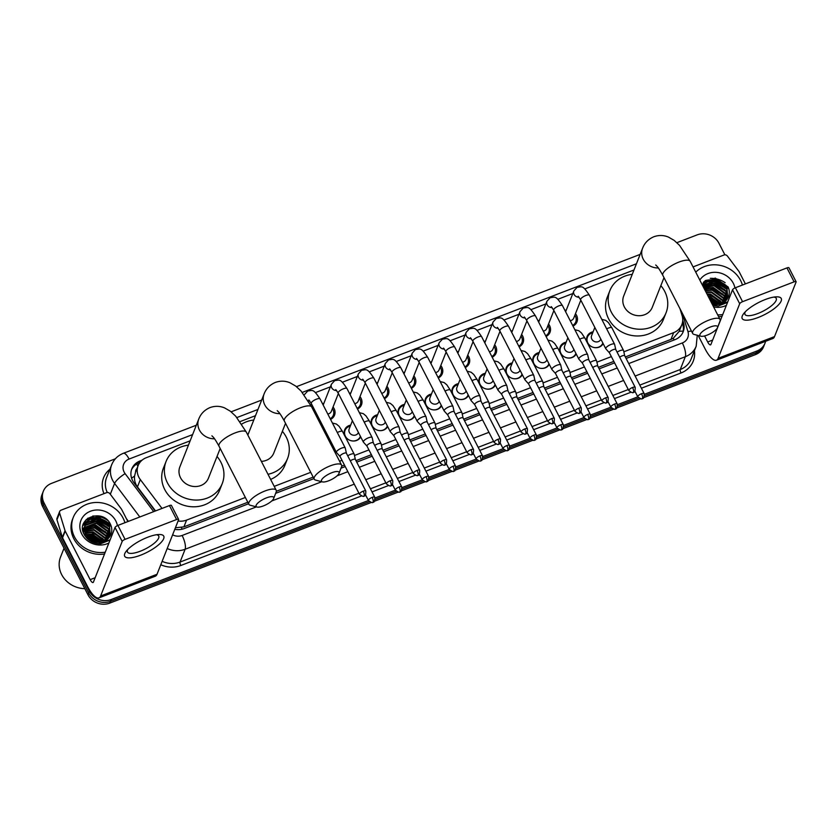 <?xml version="1.0" encoding="UTF-8"?>
<svg xmlns="http://www.w3.org/2000/svg" width="838" height="838" viewBox="0 0 838 838"><rect width="100%" height="100%" fill="white"/><g stroke="black" fill="none" stroke-linecap="round" stroke-linejoin="round"><path stroke-width="1.26" d="M333.775 447.293A8.778 7.888 -158.4 0 1 333.011 448.466M360.717 436.923A8.778 7.888 -158.4 0 1 352.945 441.008A8.778 7.888 -158.4 0 1 345.088 436.001A8.778 7.888 -158.4 0 1 344.701 429.779A8.778 7.888 -158.4 0 1 350.672 425.128M387.648 426.552A8.778 7.888 -158.4 0 1 379.886 430.638A8.778 7.888 -158.4 0 1 372.02 425.631A8.778 7.888 -158.4 0 1 371.632 419.409A8.778 7.888 -158.4 0 1 377.603 414.758M414.59 416.193A8.778 7.888 -158.4 0 1 406.818 420.267A8.778 7.888 -158.4 0 1 398.961 415.271A8.778 7.888 -158.4 0 1 398.574 409.038A8.778 7.888 -158.4 0 1 404.545 404.387M441.521 405.822A8.778 7.888 -158.4 0 1 433.759 409.897A8.778 7.888 -158.4 0 1 425.893 404.901A8.778 7.888 -158.4 0 1 425.505 398.679A8.778 7.888 -158.4 0 1 431.476 394.028M468.463 395.452A8.778 7.888 -158.4 0 1 460.691 399.537A8.778 7.888 -158.4 0 1 452.834 394.53A8.778 7.888 -158.4 0 1 452.447 388.308A8.778 7.888 -158.4 0 1 458.417 383.657M495.405 385.082A8.778 7.888 -158.4 0 1 487.632 389.167A8.778 7.888 -158.4 0 1 479.765 384.16A8.778 7.888 -158.4 0 1 479.378 377.938A8.778 7.888 -158.4 0 1 485.349 373.287M522.336 374.722A8.778 7.888 -158.4 0 1 514.563 378.797A8.778 7.888 -158.4 0 1 506.707 373.8A8.778 7.888 -158.4 0 1 506.32 367.568A8.778 7.888 -158.4 0 1 512.29 362.917M549.278 364.352A8.778 7.888 -158.4 0 1 541.505 368.427A8.778 7.888 -158.4 0 1 533.638 363.43A8.778 7.888 -158.4 0 1 533.251 357.208A8.778 7.888 -158.4 0 1 539.222 352.557M576.209 353.982A8.778 7.888 -158.4 0 1 568.436 358.067A8.778 7.888 -158.4 0 1 560.58 353.06A8.778 7.888 -158.4 0 1 560.193 346.838A8.778 7.888 -158.4 0 1 566.163 342.187M603.15 343.611A8.778 7.888 -158.4 0 1 595.378 347.697A8.778 7.888 -158.4 0 1 587.511 342.69A8.778 7.888 -158.4 0 1 587.124 336.467A8.778 7.888 -158.4 0 1 593.095 331.817M333.042 406.996A9.344 8.39 -158.4 0 1 334.111 408.619A9.344 8.39 -158.4 0 1 334.519 415.239A9.344 8.39 -158.4 0 1 330.57 419.419M359.984 396.625A9.344 8.39 -158.4 0 1 361.042 398.249A9.344 8.39 -158.4 0 1 361.461 404.869A9.344 8.39 -158.4 0 1 357.501 409.049M386.915 386.266A9.344 8.39 -158.4 0 1 387.984 387.879A9.344 8.39 -158.4 0 1 388.392 394.499A9.344 8.39 -158.4 0 1 384.443 398.689M413.857 375.895A9.344 8.39 -158.4 0 1 414.915 377.519A9.344 8.39 -158.4 0 1 415.334 384.139A9.344 8.39 -158.4 0 1 411.374 388.319M440.788 365.525A9.344 8.39 -158.4 0 1 441.856 367.149A9.344 8.39 -158.4 0 1 442.265 373.769A9.344 8.39 -158.4 0 1 438.316 377.948M467.73 355.155A9.344 8.39 -158.4 0 1 468.798 356.779A9.344 8.39 -158.4 0 1 469.207 363.399A9.344 8.39 -158.4 0 1 465.247 367.578M494.671 344.795A9.344 8.39 -158.4 0 1 495.729 346.408A9.344 8.39 -158.4 0 1 496.138 353.028A9.344 8.39 -158.4 0 1 492.189 357.218M521.603 334.425A9.344 8.39 -158.4 0 1 522.671 336.048A9.344 8.39 -158.4 0 1 523.08 342.669A9.344 8.39 -158.4 0 1 519.12 346.848M548.544 324.055A9.344 8.39 -158.4 0 1 549.602 325.678A9.344 8.39 -158.4 0 1 550.011 332.298A9.344 8.39 -158.4 0 1 546.062 336.478M575.476 313.684A9.344 8.39 -158.4 0 1 576.544 315.308A9.344 8.39 -158.4 0 1 576.953 321.928A9.344 8.39 -158.4 0 1 572.993 326.108M136.992 468.494A5.489 4.934 21.6 0 0 135.588 472.035L134.572 476.089C134.164 480.017 135.128 483.62 137.453 486.888L155.522 510.929M625.326 356.957L670.987 339.39L673.291 338.259L679.209 331.303A16.467 5.887 -17.1 0 1 683.159 331.178M175.393 527.783L183.91 526.861L247.818 502.255M276.341 491.278L313.171 477.105M341.695 466.127L344.46 465.059M355.961 460.638L371.391 454.699M382.903 450.268L398.333 444.329M409.834 439.898L425.264 433.958M436.776 429.527L452.206 423.588M463.707 419.168L479.137 413.228M490.649 408.797L506.079 402.858M517.58 398.427L533.01 392.488M544.522 388.057L559.952 382.118M571.453 377.697L586.883 371.758M598.395 367.327L613.825 361.388M135.588 472.045L138.144 465.582A16.467 14.791 21.6 0 0 140.334 479.587L162.017 508.436M623.839 351.803L673.647 332.634A16.467 14.791 21.6 0 0 681.807 324.746A16.467 14.791 21.6 0 0 682.101 315.591L680.016 308.803M178.075 521.006A16.467 14.791 21.6 0 0 186.581 520.105L245.366 497.479M274.215 486.375L310.709 472.328M339.568 461.225L341.998 460.282M354.474 455.484L368.94 449.912M381.416 445.114L395.871 439.552M408.347 434.744L422.813 429.182M435.289 424.384L449.744 418.811M462.22 414.014L476.686 408.441M489.162 403.644L503.617 398.081M516.093 393.273L530.559 387.711M543.034 382.914L557.49 377.341M569.966 372.543L584.432 366.971M596.907 362.173L611.363 356.611M190.163 440.819L146.294 457.705A16.467 14.791 21.6 0 0 138.144 465.582M633.978 269.993L584.819 288.911M572.815 293.53L557.888 299.281M545.884 303.901L530.946 309.651M518.942 314.271L504.015 320.022M492.011 324.641L477.073 330.382M465.069 335.001L450.142 340.752M438.138 345.371L423.2 351.122M411.196 355.741L396.269 361.492M384.265 366.112L369.328 371.852M357.323 376.471L342.396 382.222M330.392 386.842L315.455 392.593M255.506 415.669L240.035 421.619M564.896 310.353A9.344 8.39 -158.4 0 1 566.289 310.06M537.954 320.724A9.344 8.39 -158.4 0 1 539.347 320.42M511.023 331.083A9.344 8.39 -158.4 0 1 512.416 330.79M484.081 341.454A9.344 8.39 -158.4 0 1 485.474 341.16M457.15 351.824A9.344 8.39 -158.4 0 1 458.543 351.531M430.208 362.194A9.344 8.39 -158.4 0 1 431.601 361.89M403.277 372.554A9.344 8.39 -158.4 0 1 404.67 372.261M376.335 382.924A9.344 8.39 -158.4 0 1 377.729 382.631M349.404 393.294A9.344 8.39 -158.4 0 1 350.797 393.001M322.462 403.665A9.344 8.39 -158.4 0 1 323.856 403.361M368.437 500.516L111.161 599.537A16.467 14.791 -158.4 0 1 89.415 591.219L44.047 502.947L43.335 504.738A16.467 14.791 -158.4 0 1 42.612 493.069A16.467 14.791 -158.4 0 0 43.335 504.738L88.702 593.011L43.335 504.738L42.623 506.54A16.467 14.791 -158.4 0 1 41.9 494.87L43.325 491.278A16.467 14.791 -158.4 0 1 51.474 483.39L115.351 458.805M111.161 599.537L110.448 601.338A16.467 14.791 -158.4 0 1 88.702 593.011A16.467 14.791 -158.4 0 0 110.448 601.338L369.401 501.669L110.448 601.338L109.747 603.13A16.467 14.791 -158.4 0 1 87.99 594.812L42.623 506.54M765.586 341.307A16.467 14.791 -158.4 0 1 765.021 343.13A16.467 14.791 -158.4 0 1 756.861 351.017L756.159 352.808L644.464 395.798L756.159 352.808A16.467 14.791 -158.4 0 0 764.308 344.931A16.467 14.791 -158.4 0 1 756.159 352.808L755.447 354.61L643.458 397.715M638.776 397.987L617.533 406.168L638.776 397.987M611.834 408.357L590.591 416.538L611.834 408.357M584.903 418.728L563.66 426.898L584.903 418.728M557.961 429.098L536.718 437.268L557.961 429.098M531.03 439.458L509.787 447.639L531.03 439.458M504.088 449.828L482.845 458.009L504.088 449.828M477.157 460.198L455.914 468.369L477.157 460.198M450.216 470.568L428.972 478.739L450.216 470.568M423.274 480.928L402.041 489.109L423.274 480.928M396.343 491.298L375.099 499.479L396.343 491.298M765.021 343.13L763.596 346.723A16.467 14.791 -158.4 0 1 755.447 354.61M640.798 398.731L616.527 408.075M613.866 409.101L589.585 418.445M586.925 419.471L562.654 428.815M559.994 429.842L535.712 439.185M533.052 440.201L508.781 449.545M506.121 450.572L481.84 459.915M479.179 460.942L454.898 470.286M452.248 471.312L427.967 480.656M425.306 481.672L401.025 491.016M398.375 492.042L374.094 501.386M371.433 502.412L109.747 603.13M92.756 516.03A21.956 19.714 -158.4 0 1 107.641 520.377A21.956 19.714 -158.4 0 0 92.756 516.03M710.257 278.363A21.956 19.714 -158.4 0 1 725.142 282.699A21.956 19.714 -158.4 0 0 710.257 278.363M676.895 242.674L697.174 234.87A16.467 14.791 -158.4 0 1 718.92 243.188L724.901 254.825M44.047 502.947A16.467 14.791 -158.4 0 1 43.325 491.278M756.861 351.017L644.412 394.3M637.802 396.845L617.48 404.66M610.871 407.205L590.539 415.03M583.929 417.575L563.607 425.4M556.998 427.946L536.666 435.77M530.056 438.316L509.734 446.13M503.125 448.676L482.793 456.501M476.183 459.046L455.862 466.871M449.241 469.416L428.92 477.241M422.31 479.786L401.989 487.601M395.368 490.146L375.047 497.971M87.477 518.513A21.956 19.714 -158.4 0 1 97.386 518.188M104.352 520.597A21.956 19.714 -158.4 0 1 111.108 525.897M704.978 280.835A21.956 19.714 -158.4 0 1 714.887 280.521M721.853 282.93A21.956 19.714 -158.4 0 1 728.61 288.23M142.062 460.177L139.988 460.984A16.467 14.791 21.6 0 0 131.828 468.861A16.467 14.791 21.6 0 0 134.028 482.866L155.219 511.054M626.101 358.465L675.03 339.631A16.467 14.791 21.6 0 0 683.18 331.754A16.467 14.791 21.6 0 0 683.473 322.588L682.729 320.189M174.786 529.323A16.467 14.791 21.6 0 0 184.161 528.558L248.593 503.764M275.629 493.352L313.946 478.613M340.982 468.201L345.225 466.567M356.737 462.136L372.166 456.197M383.668 451.776L399.108 445.837M410.61 441.406L426.039 435.467M437.541 431.036L452.981 425.096M464.482 420.666L479.912 414.726M491.424 410.306L506.854 404.366M518.355 399.936L533.785 393.996M545.297 389.565L560.727 383.626M572.228 379.195L587.658 373.256M599.17 368.835L614.6 362.896M131.514 469.772A16.467 14.791 -158.4 0 1 139.276 462.775L139.81 462.566M682.352 323.039L682.76 324.379A16.467 14.791 -158.4 0 1 682.792 332.634M765.262 299.533A21.956 6.746 -27.2 0 1 776.177 296.841A21.956 6.746 -27.2 0 1 779.057 304.236A21.956 6.746 -27.2 0 1 758.16 317.497A21.956 6.746 -27.2 0 1 743.798 313.485A21.956 6.746 -27.2 0 1 765.262 299.533M745.328 311.767A17.567 5.395 152.8 0 0 744.982 314.397A17.567 5.395 152.8 0 0 757.762 313.559A17.567 5.395 152.8 0 0 776.229 298.338A17.567 5.395 152.8 0 0 773.883 297.081M693.047 266.913L723.99 255.003A2.744 2.462 21.6 0 1 727.363 256.009L738.865 271.303A2.744 2.462 21.6 0 1 739.116 271.69L745.391 283.904M698.232 335.525L705.009 348.713A21.956 6.913 -111.1 0 0 716.448 360.225A21.956 6.913 -111.1 0 0 718.114 358.318L739.692 303.744L732.527 289.801L710.949 344.376A5.489 1.728 68.9 0 1 710.54 344.858A5.489 1.728 68.9 0 1 707.681 341.977L704.58 335.944M716.448 360.225L772.856 338.51A21.956 6.913 -111.1 0 0 774.511 336.604L796.09 282.029A2.744 0.848 152.8 0 0 796.1 281.715A2.744 0.848 152.8 0 0 794.099 281.851L786.945 267.909A2.744 0.848 -27.2 0 1 788.935 267.772L796.1 281.715M732.527 289.801A2.744 0.848 -27.2 0 1 735.397 287.748L742.562 301.68L794.099 281.851M742.562 301.68A2.744 0.848 152.8 0 0 739.692 303.744M735.397 287.748L786.945 267.909M695.739 272.172A27.445 24.648 -158.4 0 1 740.603 280.479A27.445 24.648 -158.4 0 1 742.426 285.046M712.887 305.514L718.25 306.059L727.552 302.382M727.677 302.057L712.258 304.309M701.951 284.239L715.233 278.038L728.128 286.994C729.94 291.257 729.636 295.248 727.216 298.998A13.722 12.319 -158.4 0 1 712.08 303.964M699.803 280.081A19.211 17.252 -158.4 0 1 716.867 272.402A19.211 17.252 -158.4 0 1 733.313 283.286A19.211 17.252 -158.4 0 1 734.936 287.937M726.389 305.315A19.211 17.252 -158.4 0 1 713.63 306.959M727.646 298.328L726.808 289.299L715.715 281.201L703.7 285.507L703.072 286.418M727.74 298.16L727.028 288.733L715.935 280.646L703.92 284.951L703.019 286.324M727.07 299.218L725.918 291.54L714.824 283.454L703.396 287.067M727.237 298.967L726.148 290.985L715.044 282.888L703.302 286.868M725.226 297.71L726.316 300.214L725.038 293.792L713.934 285.695L703.899 288.042M726.525 299.962L725.258 293.227L714.154 285.14L703.763 287.769M725.457 301.125L724.147 296.034L713.044 287.947L704.549 289.299M725.687 300.905L724.367 295.479L713.264 287.382L704.37 288.963M724.43 302.005L723.257 298.286L712.164 290.189L705.313 290.796M724.702 301.785L723.477 297.72L712.384 289.623L705.114 290.398M723.236 302.801L722.366 300.528L711.273 292.431L706.214 292.546M723.55 302.612L722.597 299.962L711.493 291.875L705.973 292.085M721.822 303.513L710.383 294.683L707.241 294.536M722.199 303.346L721.707 302.214L710.603 294.117L706.968 294.012M720.104 304.11L708.403 296.799M720.565 303.974L709.713 296.369L708.1 296.202M717.946 304.519L709.734 299.396M718.543 304.445L709.388 298.705M714.762 304.508L711.305 302.455M715.736 304.592L710.886 301.628M722.754 314.533A27.445 24.648 -158.4 0 1 717.695 314.868M722.042 316.324A27.445 24.648 -158.4 0 1 718.606 316.659M713.924 304.393L711.672 303.157M717.789 304.54L710.027 299.962M719.486 303.136L708.613 297.197M720.366 300.884L709.419 294.945L707.345 294.756M723.037 294.148L712.08 288.209L707.89 288.073M724.807 289.665L713.85 283.715L709.66 283.579M706.884 284.061L703.993 285.15M703.637 285.339L702.768 285.831M725.698 287.413L714.741 281.474L710.551 281.338M707.775 281.819L702.16 284.658M728.358 287.539L715.631 279.222L703.92 281.757M713.065 304.225L711.902 303.597M717.422 304.561L710.215 300.339M719.978 304.142L708.78 297.532M724.042 295.835L711.965 288.492L706.13 288.576M725.823 291.341L713.746 283.998L707.911 284.092M705.942 284.595L703.69 285.528M703.407 285.685L702.852 285.999M726.703 289.1L714.625 281.746L708.791 281.84M706.832 282.343L702.234 284.794M728.767 288.722L715.516 279.504L703.281 282.427M710.331 327.03A9.878 3.038 152.8 0 0 701.563 332.34A9.878 3.038 152.8 0 0 700.872 336.227A9.878 3.038 152.8 0 0 707.136 335.116A9.878 3.038 152.8 0 0 717.506 327.668A9.878 3.038 152.8 0 0 710.331 327.03M700.872 336.227L694.105 334.435A15.367 4.724 -27.2 0 1 692.68 333.451A15.367 4.724 -27.2 0 1 708.833 320.137A15.367 4.724 -27.2 0 1 720.02 319.404A15.367 4.724 -27.2 0 1 719.989 321.132L717.506 327.668M655.725 264.986C656.646 266.18 657.38 265.468 662.837 275.377A15.367 4.724 152.8 0 1 678.99 262.064A15.367 4.724 152.8 0 1 690.177 261.33L679.545 245.366L674.15 240.38L668.494 237.112C663.748 235.101 658.867 234.986 653.829 236.745C648.35 239.113 644.59 242.968 642.557 248.299L623.682 296.044A15.367 13.806 21.6 0 0 624.362 306.938A15.367 13.806 21.6 0 0 638.849 315.716A15.367 13.806 21.6 0 0 652.268 307.347L664.01 277.661M660.847 285.653A30.189 27.109 -158.4 0 1 664.723 291.404A30.189 27.109 -158.4 0 1 666.053 312.794A30.189 27.109 -158.4 0 1 639.698 329.24A30.189 27.109 -158.4 0 1 611.237 311.987A30.189 27.109 -158.4 0 1 609.896 290.597A30.189 27.109 -158.4 0 1 632.261 274.351M666.053 312.794L663.392 319.54A30.189 27.109 -158.4 0 1 637.027 335.975A30.189 27.109 -158.4 0 1 608.566 318.733A30.189 27.109 -158.4 0 1 607.236 297.333L609.896 290.597M331.858 472.705A9.878 3.038 152.8 0 0 323.091 478.006A9.878 3.038 152.8 0 0 322.389 481.892A9.878 3.038 152.8 0 0 328.664 480.792A9.878 3.038 152.8 0 0 339.023 473.344A9.878 3.038 152.8 0 0 331.858 472.705M322.389 481.892L315.633 480.101A15.367 4.724 -27.2 0 1 314.208 479.127A15.367 4.724 -27.2 0 1 330.361 465.813A15.367 4.724 -27.2 0 1 341.548 465.08A15.367 4.724 -27.2 0 1 341.506 466.808L339.023 473.344M241.721 424.112A30.189 27.109 -158.4 0 1 253.788 420.016M282.375 431.319A30.189 27.109 -158.4 0 1 286.24 437.08A30.189 27.109 -158.4 0 1 287.581 458.47A30.189 27.109 -158.4 0 1 268.003 474.277M261.372 461.382A15.367 13.806 21.6 0 0 273.796 453.023L285.528 423.337M287.581 458.47L284.91 465.205A30.189 27.109 -158.4 0 1 270.632 479.399M266.515 497.856A9.878 3.038 152.8 0 0 257.737 503.156A9.878 3.038 152.8 0 0 257.046 507.042A9.878 3.038 152.8 0 0 263.321 505.943A9.878 3.038 152.8 0 0 273.68 498.495A9.878 3.038 152.8 0 0 266.515 497.856M257.046 507.042L250.29 505.262A15.367 4.724 -27.2 0 1 248.855 504.277A15.367 4.724 -27.2 0 1 265.018 490.963A15.367 4.724 -27.2 0 1 276.194 490.23A15.367 4.724 -27.2 0 1 276.163 491.958L273.68 498.495M211.909 435.812C212.831 436.996 213.554 436.284 219.011 446.204A15.367 4.724 152.8 0 1 235.164 432.89A15.367 4.724 152.8 0 1 246.351 432.157L235.719 416.193L230.324 411.196L224.668 407.938C219.933 405.927 215.041 405.812 210.003 407.572C204.524 409.939 200.774 413.783 198.732 419.126L179.856 466.871A15.367 13.806 21.6 0 0 180.537 477.765A15.367 13.806 21.6 0 0 195.024 486.543A15.367 13.806 21.6 0 0 208.442 478.173L220.185 448.487M217.021 456.469A30.189 27.109 -158.4 0 1 220.897 462.23A30.189 27.109 -158.4 0 1 222.227 483.62A30.189 27.109 -158.4 0 1 195.872 500.066A30.189 27.109 -158.4 0 1 167.411 482.814A30.189 27.109 -158.4 0 1 166.081 461.424A30.189 27.109 -158.4 0 1 188.435 445.167M222.227 483.62L219.566 490.356A30.189 27.109 -158.4 0 1 193.211 506.801A30.189 27.109 -158.4 0 1 164.751 489.549A30.189 27.109 -158.4 0 1 163.41 468.159L166.081 461.424M572.658 325.448A8.233 7.395 21.6 0 0 575.748 321.97A8.233 7.395 21.6 0 0 575.381 316.136A8.233 7.395 21.6 0 0 574.858 315.256M615.752 349.54L614.61 344.334A4.944 1.519 152.8 0 0 614.568 344.219A4.944 1.519 152.8 0 0 610.975 344.46A4.944 1.519 152.8 0 0 605.801 348.168A4.944 1.519 152.8 0 0 605.78 348.744A4.944 1.519 152.8 0 0 605.853 348.838L609.404 352.798M615.762 349.582A3.572 1.1 152.8 0 0 615.731 349.498A3.572 1.1 152.8 0 0 613.133 349.666A3.572 1.1 152.8 0 0 609.404 352.348A3.572 1.1 152.8 0 0 609.383 352.756A3.572 1.1 152.8 0 0 609.436 352.829M570.217 320.703A4.944 4.441 21.6 0 0 573.747 318.063L580.818 300.172M545.716 335.818A8.233 7.395 21.6 0 0 548.806 332.34A8.233 7.395 21.6 0 0 548.44 326.506A8.233 7.395 21.6 0 0 547.916 325.626M588.821 359.9L587.668 354.704A4.944 1.519 152.8 0 0 587.627 354.589A4.944 1.519 152.8 0 0 584.034 354.83A4.944 1.519 152.8 0 0 578.859 358.528A4.944 1.519 152.8 0 0 578.838 359.104A4.944 1.519 152.8 0 0 578.911 359.209L582.473 363.168M588.831 359.952A3.572 1.1 152.8 0 0 588.8 359.869A3.572 1.1 152.8 0 0 586.202 360.036A3.572 1.1 152.8 0 0 582.462 362.707A3.572 1.1 152.8 0 0 582.452 363.126A3.572 1.1 152.8 0 0 582.504 363.2M543.275 331.073A4.944 4.441 21.6 0 0 546.805 328.433L553.887 310.542M518.785 346.188A8.233 7.395 21.6 0 0 521.875 342.7A8.233 7.395 21.6 0 0 521.508 336.876A8.233 7.395 21.6 0 0 520.985 335.996M581.3 408.054C581.363 411.856 580.734 413.511 579.404 413.008A3.572 1.121 68.9 0 0 579.676 412.705A3.572 1.121 -111.1 0 0 578.702 408.221A3.572 1.1 152.8 0 1 581.3 408.054L561.858 370.228A3.572 1.1 152.8 0 1 561.889 370.312L560.737 365.075A4.944 1.519 152.8 0 0 560.695 364.959A4.944 1.519 152.8 0 0 557.102 365.19A4.944 1.519 152.8 0 0 551.928 368.898A4.944 1.519 152.8 0 0 551.907 369.474A4.944 1.519 152.8 0 0 551.98 369.579L555.531 373.528M561.858 370.228A3.572 1.1 152.8 0 0 559.26 370.406A3.572 1.1 152.8 0 0 555.531 373.078A3.572 1.1 152.8 0 0 555.51 373.497A3.572 1.1 152.8 0 0 555.563 373.57M516.344 341.443A4.944 4.441 21.6 0 0 519.874 338.803L526.945 320.912M491.843 356.548A8.233 7.395 21.6 0 0 494.933 353.07A8.233 7.395 21.6 0 0 494.567 347.236A8.233 7.395 21.6 0 0 494.043 346.356M524.986 379.268A4.944 1.519 152.8 0 0 524.965 379.844A4.944 1.519 152.8 0 0 525.038 379.939L528.6 383.898A3.572 1.1 152.8 0 1 528.579 383.856A3.572 1.1 152.8 0 1 528.589 383.448A3.572 1.1 152.8 0 1 532.329 380.766A3.572 1.1 152.8 0 1 534.927 380.599A3.572 1.1 152.8 0 1 534.958 380.682L533.796 375.445A4.944 1.519 152.8 0 0 533.754 375.33A4.944 1.519 152.8 0 0 530.161 375.56A4.944 1.519 152.8 0 0 524.986 379.268M489.402 351.813A4.944 4.441 21.6 0 0 492.933 349.163L500.014 331.272M464.912 366.918A8.233 7.395 21.6 0 0 468.002 363.441A8.233 7.395 21.6 0 0 467.635 357.606A8.233 7.395 21.6 0 0 467.112 356.726M508.006 391.011L506.864 385.805A4.944 1.519 152.8 0 0 506.822 385.69A4.944 1.519 152.8 0 0 503.229 385.93A4.944 1.519 152.8 0 0 498.055 389.639A4.944 1.519 152.8 0 0 498.034 390.215A4.944 1.519 152.8 0 0 498.107 390.309L501.658 394.269M508.017 391.053A3.572 1.1 152.8 0 0 507.985 390.969A3.572 1.1 152.8 0 0 505.387 391.137A3.572 1.1 152.8 0 0 501.658 393.818A3.572 1.1 152.8 0 0 501.637 394.227A3.572 1.1 152.8 0 0 501.69 394.3M462.471 362.173A4.944 4.441 21.6 0 0 466.001 359.533L473.072 341.642M437.97 377.289A8.233 7.395 21.6 0 0 441.06 373.811A8.233 7.395 21.6 0 0 440.694 367.976A8.233 7.395 21.6 0 0 440.17 367.096M481.085 401.423A3.572 1.1 152.8 0 0 481.054 401.339L479.923 396.175A4.944 1.519 152.8 0 0 479.881 396.06A4.944 1.519 152.8 0 0 476.288 396.301A4.944 1.519 152.8 0 0 471.113 399.998A4.944 1.519 152.8 0 0 471.092 400.574A4.944 1.519 152.8 0 0 471.166 400.679L474.727 404.639M500.485 439.154C500.548 442.956 499.919 444.611 498.6 444.109A3.572 1.121 68.9 0 0 498.861 443.805A3.572 1.121 -111.1 0 0 497.887 439.322A3.572 1.1 152.8 0 1 500.485 439.154L481.054 401.339A3.572 1.1 152.8 0 0 478.456 401.507A3.572 1.1 152.8 0 0 474.717 404.178A3.572 1.1 152.8 0 0 474.706 404.597A3.572 1.1 152.8 0 0 474.758 404.67M435.53 372.543A4.944 4.441 21.6 0 0 439.06 369.904L446.141 352.012M411.039 387.659A8.233 7.395 21.6 0 0 414.119 384.171A8.233 7.395 21.6 0 0 413.763 378.347A8.233 7.395 21.6 0 0 413.239 377.467M454.133 411.741L452.991 406.545A4.944 1.519 152.8 0 0 452.949 406.43A4.944 1.519 152.8 0 0 449.357 406.66A4.944 1.519 152.8 0 0 444.182 410.369A4.944 1.519 152.8 0 0 444.161 410.945A4.944 1.519 152.8 0 0 444.234 411.049L447.785 414.999A3.572 1.1 152.8 0 1 447.764 414.967A3.572 1.1 152.8 0 1 447.785 414.548A3.572 1.1 152.8 0 1 451.514 411.877A3.572 1.1 152.8 0 1 454.112 411.699A3.572 1.1 152.8 0 1 454.144 411.783M408.598 382.914A4.944 4.441 21.6 0 0 412.128 380.274L419.199 362.383M384.097 398.019A8.233 7.395 21.6 0 0 387.187 394.541A8.233 7.395 21.6 0 0 386.821 388.706A8.233 7.395 21.6 0 0 386.297 387.837M427.202 422.111L426.05 416.915A4.944 1.519 152.8 0 0 426.008 416.8A4.944 1.519 152.8 0 0 422.415 417.031A4.944 1.519 152.8 0 0 417.24 420.739A4.944 1.519 152.8 0 0 417.219 421.315A4.944 1.519 152.8 0 0 417.293 421.409L420.854 425.369M427.212 422.153A3.572 1.1 152.8 0 0 427.181 422.069A3.572 1.1 152.8 0 0 424.583 422.237A3.572 1.1 152.8 0 0 420.844 424.918A3.572 1.1 152.8 0 0 420.833 425.327A3.572 1.1 152.8 0 0 420.886 425.4M381.657 393.284A4.944 4.441 21.6 0 0 385.187 390.634L392.268 372.742M357.166 408.389A8.233 7.395 21.6 0 0 360.246 404.911A8.233 7.395 21.6 0 0 359.89 399.077A8.233 7.395 21.6 0 0 359.366 398.197M400.271 432.523A3.572 1.1 152.8 0 0 400.239 432.439L399.118 427.275A4.944 1.519 152.8 0 0 399.077 427.16A4.944 1.519 152.8 0 0 395.484 427.401A4.944 1.519 152.8 0 0 390.309 431.109A4.944 1.519 152.8 0 0 390.288 431.685A4.944 1.519 152.8 0 0 390.361 431.78L393.912 435.739M419.681 470.254C419.744 474.057 419.115 475.712 417.785 475.219A3.572 1.121 68.9 0 0 418.057 474.905A3.572 1.121 -111.1 0 0 417.083 470.422A3.572 1.1 152.8 0 1 419.681 470.254L400.239 432.439A3.572 1.1 152.8 0 0 397.641 432.607A3.572 1.1 152.8 0 0 393.912 435.289A3.572 1.1 152.8 0 0 393.891 435.697A3.572 1.1 152.8 0 0 393.944 435.77M354.725 403.644A4.944 4.441 21.6 0 0 358.255 401.004L365.326 383.113M330.224 418.759A8.233 7.395 21.6 0 0 333.315 415.281A8.233 7.395 21.6 0 0 332.948 409.447A8.233 7.395 21.6 0 0 332.424 408.567M363.367 441.469A4.944 1.519 152.8 0 0 363.346 442.045A4.944 1.519 152.8 0 0 363.42 442.15L366.981 446.109A3.572 1.1 152.8 0 1 366.96 446.067A3.572 1.1 152.8 0 1 366.971 445.648A3.572 1.1 152.8 0 1 370.71 442.977A3.572 1.1 152.8 0 1 373.308 442.81L372.177 437.646A4.944 1.519 152.8 0 0 372.135 437.53A4.944 1.519 152.8 0 0 368.542 437.771A4.944 1.519 152.8 0 0 363.367 441.469M327.784 414.014A4.944 4.441 21.6 0 0 331.314 411.374L338.384 393.483M373.339 442.893A3.572 1.1 152.8 0 0 373.308 442.81L392.739 480.624A3.572 1.1 152.8 0 0 390.141 480.792A3.572 1.1 152.8 0 0 386.391 483.882L366.96 446.067M346.387 453.211L345.246 448.016A4.944 1.519 152.8 0 0 345.204 447.901A4.944 1.519 152.8 0 0 341.611 448.141A4.944 1.519 152.8 0 0 336.436 451.839A4.944 1.519 152.8 0 0 336.415 452.415A4.944 1.519 152.8 0 0 336.488 452.52L340.039 456.469A3.572 1.1 152.8 0 0 340.071 456.511M346.398 453.253A3.572 1.1 152.8 0 0 346.366 453.169A3.572 1.1 152.8 0 0 343.769 453.348A3.572 1.1 152.8 0 0 340.029 456.019A3.572 1.1 152.8 0 0 340.019 456.438L359.46 494.252C362.404 496.379 363.891 496.944 363.912 495.949A3.572 1.121 68.9 0 0 364.184 495.646A3.572 1.121 -111.1 0 0 363.21 491.162A3.572 1.1 152.8 0 0 359.46 494.252M592.696 332.833A8.233 7.395 21.6 0 0 587.459 337.117A8.233 7.395 21.6 0 0 587.826 342.952A8.233 7.395 21.6 0 0 595.588 347.655A8.233 7.395 21.6 0 0 602.773 343.171A8.233 7.395 21.6 0 0 602.836 343.014M594.833 327.438L591.586 335.64A4.944 4.441 21.6 0 0 596.467 341.956A4.944 4.441 21.6 0 0 600.773 339.264L600.836 339.118M644.129 393.535C644.192 397.348 643.563 399.003 642.233 398.5A3.572 1.121 68.9 0 0 642.505 398.186A3.572 1.121 -111.1 0 0 641.531 393.713A3.572 1.1 152.8 0 1 644.129 393.535L624.698 355.721A3.572 1.1 152.8 0 1 624.719 355.804L623.566 350.567A4.944 1.519 152.8 0 0 623.524 350.452A4.944 1.519 152.8 0 0 619.931 350.682A4.944 1.519 152.8 0 0 617.093 352.138M624.698 355.721A3.572 1.1 152.8 0 0 622.1 355.888A3.572 1.1 152.8 0 0 619.691 357.187M565.765 343.203A8.233 7.395 21.6 0 0 560.528 347.487A8.233 7.395 21.6 0 0 560.884 353.322A8.233 7.395 21.6 0 0 568.646 358.025A8.233 7.395 21.6 0 0 575.842 353.542A8.233 7.395 21.6 0 0 575.895 353.374M567.892 337.798L564.655 346A4.944 4.441 21.6 0 0 569.526 352.327A4.944 4.441 21.6 0 0 573.841 349.635L573.894 349.488M597.777 366.133L596.635 360.927A4.944 1.519 152.8 0 0 596.593 360.811A4.944 1.519 152.8 0 0 592.99 361.052A4.944 1.519 152.8 0 0 590.151 362.498M597.787 366.175A3.572 1.1 152.8 0 0 597.756 366.091A3.572 1.1 152.8 0 0 595.158 366.258A3.572 1.1 152.8 0 0 592.749 367.547M538.824 353.563A8.233 7.395 21.6 0 0 533.586 357.857A8.233 7.395 21.6 0 0 533.953 363.692A8.233 7.395 21.6 0 0 541.715 368.395A8.233 7.395 21.6 0 0 548.9 363.912A8.233 7.395 21.6 0 0 548.963 363.744M540.96 348.168L537.713 356.37A4.944 4.441 21.6 0 0 542.595 362.697A4.944 4.441 21.6 0 0 546.9 360.005L546.963 359.858M570.846 376.545A3.572 1.1 152.8 0 0 570.814 376.461L569.693 371.297A4.944 1.519 152.8 0 0 569.651 371.182A4.944 1.519 152.8 0 0 566.059 371.423A4.944 1.519 152.8 0 0 563.22 372.868M590.256 414.276C590.319 418.078 589.69 419.733 588.36 419.23A3.572 1.121 68.9 0 0 588.632 418.927A3.572 1.121 -111.1 0 0 587.658 414.443A3.572 1.1 152.8 0 1 590.256 414.276L570.814 376.461A3.572 1.1 152.8 0 0 568.227 376.629A3.572 1.1 152.8 0 0 565.807 377.917M511.892 363.933A8.233 7.395 21.6 0 0 506.655 368.228A8.233 7.395 21.6 0 0 507.011 374.062A8.233 7.395 21.6 0 0 514.773 378.766A8.233 7.395 21.6 0 0 521.959 374.282A8.233 7.395 21.6 0 0 522.022 374.115M514.019 358.538L510.782 366.74A4.944 4.441 21.6 0 0 515.653 373.067A4.944 4.441 21.6 0 0 519.969 370.375L520.021 370.218M543.904 386.863L542.762 381.667A4.944 1.519 152.8 0 0 542.72 381.552A4.944 1.519 152.8 0 0 539.117 381.782A4.944 1.519 152.8 0 0 536.278 383.238M543.914 386.905A3.572 1.1 152.8 0 0 543.883 386.821A3.572 1.1 152.8 0 0 541.285 386.999A3.572 1.1 152.8 0 0 538.876 388.287M484.951 374.303A8.233 7.395 21.6 0 0 479.713 378.587A8.233 7.395 21.6 0 0 480.08 384.422A8.233 7.395 21.6 0 0 487.842 389.136A8.233 7.395 21.6 0 0 495.028 384.642A8.233 7.395 21.6 0 0 495.09 384.485M487.088 368.909L483.84 377.11A4.944 4.441 21.6 0 0 488.722 383.427A4.944 4.441 21.6 0 0 493.027 380.735L493.09 380.588M516.973 397.275A3.572 1.1 152.8 0 0 516.941 397.191L515.82 392.037A4.944 1.519 152.8 0 0 515.779 391.922A4.944 1.519 152.8 0 0 512.186 392.153A4.944 1.519 152.8 0 0 509.347 393.609M536.383 435.006C536.446 438.819 535.817 440.474 534.487 439.971A3.572 1.121 68.9 0 0 534.759 439.657A3.572 1.121 -111.1 0 0 533.785 435.184A3.572 1.1 152.8 0 1 536.383 435.006L516.941 397.191A3.572 1.1 152.8 0 0 514.354 397.359A3.572 1.1 152.8 0 0 511.934 398.658M458.009 384.673A8.233 7.395 21.6 0 0 452.771 388.958A8.233 7.395 21.6 0 0 453.138 394.792A8.233 7.395 21.6 0 0 460.9 399.496A8.233 7.395 21.6 0 0 468.086 395.012A8.233 7.395 21.6 0 0 468.149 394.855M460.146 379.268L456.909 387.47A4.944 4.441 21.6 0 0 461.78 393.797A4.944 4.441 21.6 0 0 466.096 391.105L466.148 390.958M490.041 407.645A3.572 1.1 152.8 0 0 490.01 407.561L488.879 402.397A4.944 1.519 152.8 0 0 488.847 402.282A4.944 1.519 152.8 0 0 485.244 402.523A4.944 1.519 152.8 0 0 482.405 403.968M509.441 445.376C509.514 449.178 508.876 450.834 507.556 450.341A3.572 1.121 68.9 0 0 507.828 450.027A3.572 1.121 -111.1 0 0 506.854 445.544A3.572 1.1 152.8 0 1 509.441 445.376L490.01 407.561A3.572 1.1 152.8 0 0 487.412 407.729A3.572 1.1 152.8 0 0 485.003 409.028M431.078 395.033A8.233 7.395 21.6 0 0 425.84 399.328A8.233 7.395 21.6 0 0 426.207 405.163A8.233 7.395 21.6 0 0 433.969 409.866A8.233 7.395 21.6 0 0 441.155 405.383A8.233 7.395 21.6 0 0 441.217 405.215M433.215 389.639L429.967 397.841A4.944 4.441 21.6 0 0 434.838 404.167A4.944 4.441 21.6 0 0 439.154 401.475L439.217 401.329M463.089 417.963L461.948 412.767A4.944 1.519 152.8 0 0 461.906 412.652A4.944 1.519 152.8 0 0 458.313 412.893A4.944 1.519 152.8 0 0 455.474 414.339M463.1 418.015A3.572 1.1 152.8 0 0 463.068 417.932A3.572 1.1 152.8 0 0 460.481 418.099A3.572 1.1 152.8 0 0 458.061 419.388M404.136 405.403A8.233 7.395 21.6 0 0 398.898 409.698A8.233 7.395 21.6 0 0 399.265 415.533A8.233 7.395 21.6 0 0 407.027 420.236A8.233 7.395 21.6 0 0 414.213 415.753A8.233 7.395 21.6 0 0 414.276 415.585M406.273 400.009L403.036 408.211A4.944 4.441 21.6 0 0 407.907 414.538A4.944 4.441 21.6 0 0 412.223 411.846L412.275 411.688M436.158 428.333L435.006 423.138A4.944 1.519 152.8 0 0 434.964 423.022A4.944 1.519 152.8 0 0 431.371 423.253A4.944 1.519 152.8 0 0 428.532 424.709M436.169 428.375A3.572 1.1 152.8 0 0 436.137 428.291A3.572 1.1 152.8 0 0 433.539 428.469A3.572 1.1 152.8 0 0 431.13 429.758M377.205 415.774A8.233 7.395 21.6 0 0 371.967 420.058A8.233 7.395 21.6 0 0 372.334 425.893A8.233 7.395 21.6 0 0 380.096 430.606A8.233 7.395 21.6 0 0 387.282 426.113A8.233 7.395 21.6 0 0 387.345 425.955M379.342 410.379L376.094 418.581A4.944 4.441 21.6 0 0 380.965 424.897A4.944 4.441 21.6 0 0 385.281 422.205L385.344 422.059M409.216 438.703L408.075 433.508A4.944 1.519 152.8 0 0 408.033 433.393A4.944 1.519 152.8 0 0 404.44 433.623A4.944 1.519 152.8 0 0 401.601 435.079M409.227 438.745A3.572 1.1 152.8 0 0 409.195 438.662A3.572 1.1 152.8 0 0 406.608 438.829A3.572 1.1 152.8 0 0 404.188 440.128M350.263 426.144A8.233 7.395 21.6 0 0 345.026 430.428A8.233 7.395 21.6 0 0 345.392 436.263A8.233 7.395 21.6 0 0 353.154 440.966A8.233 7.395 21.6 0 0 360.34 436.483A8.233 7.395 21.6 0 0 360.403 436.326M352.4 420.739L349.163 428.941A4.944 4.441 21.6 0 0 354.034 435.268A4.944 4.441 21.6 0 0 358.35 432.576L358.402 432.429M382.285 449.074L381.133 443.868A4.944 1.519 152.8 0 0 381.091 443.752A4.944 1.519 152.8 0 0 377.498 443.993A4.944 1.519 152.8 0 0 374.659 445.439M382.296 449.116A3.572 1.1 152.8 0 0 382.264 449.032A3.572 1.1 152.8 0 0 379.666 449.199A3.572 1.1 152.8 0 0 377.257 450.498M355.343 459.434L354.202 454.238A4.944 1.519 152.8 0 0 354.16 454.123A4.944 1.519 152.8 0 0 350.567 454.364A4.944 1.519 152.8 0 0 347.728 455.809M355.354 459.486A3.572 1.1 152.8 0 0 355.322 459.402A3.572 1.1 152.8 0 0 352.735 459.57A3.572 1.1 152.8 0 0 350.315 460.858M332.791 448.047A8.233 7.395 21.6 0 0 333.409 446.853A8.233 7.395 21.6 0 0 333.472 446.685M330.748 444.056A4.944 4.441 21.6 0 0 331.408 442.946L331.471 442.799M147.76 537.21A21.956 6.746 -27.2 0 1 158.675 534.508A21.956 6.746 -27.2 0 1 161.556 541.914A21.956 6.746 -27.2 0 1 140.658 555.175A21.956 6.746 -27.2 0 1 126.297 551.153A21.956 6.746 -27.2 0 1 147.76 537.21M127.826 549.435A17.567 5.395 152.8 0 0 127.481 552.074A17.567 5.395 152.8 0 0 140.271 551.226A17.567 5.395 152.8 0 0 158.728 536.016A17.567 5.395 152.8 0 0 156.381 534.759M65.039 530.653A2.744 2.462 21.6 0 0 65.207 531.062L62.546 537.807A2.744 2.462 -158.4 0 1 62.379 537.388L65.039 530.653L59.613 513.013A2.744 2.462 21.6 0 1 61.027 510.174L106.489 492.681A2.744 2.462 21.6 0 1 109.872 493.676L121.363 508.97A2.744 2.462 21.6 0 1 121.615 509.357L127.889 521.571M62.546 537.807L87.508 586.38A21.956 6.913 -111.1 0 0 98.947 597.892A21.956 6.913 -111.1 0 0 100.612 595.986L122.191 541.411L115.026 527.479L93.447 582.043A5.489 1.728 68.9 0 1 93.039 582.525A5.489 1.728 68.9 0 1 90.179 579.645L65.207 531.062M62.379 537.388L56.953 519.749A2.744 2.462 -158.4 0 1 57.005 518.23L59.666 511.484M98.947 597.892L155.355 576.188A21.956 6.913 -111.1 0 0 157.02 574.271L178.588 519.707A2.744 0.848 152.8 0 0 178.599 519.382A2.744 0.848 152.8 0 0 176.598 519.518L169.444 505.576A2.744 0.848 -27.2 0 1 171.434 505.45L178.599 519.382M115.026 527.479A2.744 0.848 -27.2 0 1 117.896 525.416L125.061 539.358L176.598 519.518M125.061 539.358A2.744 0.848 152.8 0 0 122.191 541.411M117.896 525.416L169.444 505.576M84.837 588.664A24.7 22.186 -158.4 0 1 61.645 574.554A24.7 22.186 -158.4 0 1 60.546 557.05L64.044 548.209M105.253 552.2A27.445 24.648 -158.4 0 1 74.477 536.865A27.445 24.648 -158.4 0 1 73.273 517.413A27.445 24.648 -158.4 0 1 97.229 502.465A27.445 24.648 -158.4 0 1 123.102 518.146A27.445 24.648 -158.4 0 1 124.925 522.713M104.541 553.991A27.445 24.648 -158.4 0 1 73.775 538.656A27.445 24.648 -158.4 0 1 72.56 519.214L73.273 517.413M110.176 539.735L100.749 542.909L91.174 540.122A13.722 12.319 -158.4 0 0 109.715 536.666C112.135 532.926 112.439 528.925 110.626 524.672C103.263 507.294 75.011 518.355 84.093 534.277C87.623 540.583 93.175 543.736 100.749 543.726L110.05 540.049M108.898 542.982A19.211 17.252 -158.4 0 1 81.778 534.057A19.211 17.252 -158.4 0 1 90.431 511.243A19.211 17.252 -158.4 0 1 115.812 520.953A19.211 17.252 -158.4 0 1 117.435 525.615M110.145 535.995L109.307 526.966L98.214 518.879L86.199 523.184L84.722 525.772L85.445 535.199M110.239 535.828L109.527 526.411L98.434 518.313L86.429 522.619L84.942 525.206L85.665 534.644L91.174 540.122M109.569 536.886L108.416 529.218L97.323 521.121L85.319 525.426L84.491 526.652M109.736 536.634L108.647 528.652L97.543 520.555L85.539 524.86L84.565 526.358M107.725 535.377L108.814 537.891L107.536 531.46L96.433 523.362L84.282 527.867M109.024 537.629L107.756 530.904L96.653 522.807L84.324 527.552M107.955 538.803L106.646 533.712L95.542 525.615L84.209 529.134M108.186 538.572L106.866 533.146L95.773 525.049L84.219 528.809M106.929 539.672L105.756 535.953L94.663 527.856L84.303 530.464M107.201 539.463L105.976 535.388L94.883 527.301L84.261 530.129M105.735 540.468L104.865 538.195L93.772 530.108L84.575 531.868M106.049 540.28L105.096 537.64L93.992 529.543L84.481 531.512M104.321 541.18L92.882 532.35L85.067 533.366M104.698 541.013L104.205 539.882L93.102 531.784L84.91 532.978M84.125 527.846L83.109 531.596M84.051 527.448L83.391 532.559M102.603 541.777L91.991 534.592L85.853 534.979M103.064 541.641L92.222 534.036L85.623 534.56M100.445 542.186L91.112 536.844L87.11 536.77M101.042 542.113L91.332 536.278L86.733 536.299M97.26 542.176L90.221 539.085L87.55 538.918M98.235 542.259L90.441 538.53L87.016 538.394M96.422 542.06L87.854 539.19M100.288 542.207L90.137 537.106L87.215 536.907M101.985 540.803L91.028 534.864L86.838 534.728M102.865 538.562L91.918 532.612L87.718 532.476M105.536 531.826L94.579 525.876L90.389 525.74M107.306 527.332L96.349 521.383L92.159 521.246M89.383 521.739L86.492 522.818M86.136 523.006L83.067 525.206M108.196 525.08L97.239 519.141L93.049 519.005M90.274 519.487L83.821 523.09M110.857 525.206L98.13 516.889L86.419 519.424M95.574 541.893L88.22 539.515M99.921 542.238L90.033 537.388L87.466 537.189M102.487 541.809L90.913 535.136L85.916 535.094M106.541 533.502L94.464 526.159L88.629 526.254M86.67 526.756L84.408 527.699M83.842 528.003L82.69 528.736M108.322 529.008L96.244 521.665L90.41 521.76M88.44 522.263L86.188 523.205M85.905 523.352L83.014 525.436M109.202 526.767L97.135 519.424L91.29 519.508M89.331 520.01L83.685 523.394M111.276 526.4L98.015 517.172L85.78 520.094M131.587 478.194A16.467 4.085 -36.9 0 1 134.572 476.089M674.098 339.987A16.467 5.185 -111.1 0 0 673.291 338.259M182.16 529.187A16.467 5.185 -111.1 0 0 181.406 527.584M137.914 466.169A16.467 5.185 -111.1 0 0 136.657 464.084M670.987 339.39L673.647 332.634M183.91 526.861L186.581 520.105M137.453 486.888L140.334 479.587M87.99 594.812L89.415 591.219M192.614 434.597L129.083 459.046A10.978 9.857 21.6 0 0 124.139 472.087A10.978 9.857 21.6 0 0 125.113 473.638L153.689 511.641M139.82 516.983L114.597 483.432A21.956 19.714 -158.4 0 1 112.638 480.321A21.956 19.714 -158.4 0 1 111.674 464.765L106.604 477.566A21.956 19.714 21.6 0 0 107.274 492.503M110.312 494.263L114.597 483.432A10.978 2.724 -36.9 0 1 125.113 473.638M694.419 350.693A24.7 22.186 -158.4 0 1 681.011 372.973L641.395 388.224M630.794 392.299L614.464 398.595M603.863 402.669L587.522 408.954M576.921 413.04L560.591 419.325M549.99 423.41L533.649 429.695M523.048 433.77L506.718 440.065M496.106 444.14L479.776 450.425M469.175 454.51L452.845 460.795M442.234 464.881L425.903 471.166M415.302 475.24L398.972 481.536M388.361 485.611L372.03 491.896M361.429 495.981L180.809 565.503A24.7 22.186 -158.4 0 1 160.781 564.749M103.985 493.645A24.7 22.186 -158.4 0 1 109.904 469.238M696.189 346.22A21.956 19.714 -158.4 0 1 685.316 356.726L680.257 369.527A21.956 19.714 21.6 0 0 691.13 359.02L696.189 346.22L697.258 335.263M126.391 518.649L128.424 521.362M354.264 484.155L185.125 549.257L180.065 562.057L358.926 493.215M172.607 534.833A10.978 9.857 21.6 0 0 182.118 535.472A10.978 3.457 68.9 0 1 185.125 549.257A21.956 19.714 -158.4 0 1 167.191 548.523M162.132 561.324A21.956 19.714 21.6 0 0 180.065 562.057A2.744 0.859 -111.1 0 0 180.809 565.503M628.73 363.577L682.321 342.952A10.978 3.457 68.9 0 1 685.316 356.726L635.141 376.042M623.629 380.473L608.199 386.412M596.698 390.843L581.268 396.783M569.756 401.213L554.327 407.153M542.825 411.573L527.395 417.513M515.883 421.943L500.454 427.883M488.952 432.314L473.522 438.253M462.01 442.684L446.581 448.623M435.079 453.044L419.649 458.983M408.137 463.414L392.708 469.353M381.206 473.784L365.777 479.724M370.427 488.784L385.857 482.845M397.369 478.414L412.799 472.475M424.3 468.044L439.73 462.105M451.242 457.684L466.672 451.745M478.173 447.314L493.603 441.375M505.115 436.944L520.545 431.004M532.046 426.573L547.476 420.634M558.988 416.214L574.418 410.274M585.919 405.843L601.349 399.904M612.861 395.473L628.291 389.534M639.792 385.103L680.257 369.527A2.744 0.859 -111.1 0 0 681.011 372.973M682.321 342.952A10.978 9.857 21.6 0 0 687.946 331.586L682.331 313.328M636.44 263.771L302.256 392.404M257.968 409.447L236.903 417.554M182.118 535.472L256.407 506.875M271.711 500.988L321.761 481.724M337.065 475.837L347.854 471.679M359.366 467.248L374.796 461.309M386.297 456.878L401.727 450.949M413.239 446.518L428.668 440.579M440.17 436.148L455.6 430.208M467.112 425.777L482.541 419.838M494.043 415.407L509.473 409.478M520.985 405.047L536.414 399.108M547.916 394.677L563.346 388.738M574.858 384.307L590.287 378.367M601.789 373.937L617.218 368.008M687.946 331.586A10.978 3.918 -17.1 0 1 691.486 331.146M196.333 425.212L123.375 453.295A10.978 3.457 68.9 0 1 129.083 459.046M682.76 324.379L683.473 322.588M139.276 462.775L139.988 460.984M718.114 358.318L774.511 336.604M707.681 341.977L712.656 340.06M705.387 280.531A21.956 19.714 -158.4 0 1 728.411 287.685M642.557 248.299A15.367 13.806 21.6 0 0 643.238 259.193A15.367 13.806 21.6 0 0 658.343 267.971M247.839 435.058L264.085 393.975C266.117 388.633 269.878 384.778 275.356 382.421C280.395 380.651 285.276 380.777 290.011 382.788L295.678 386.046L301.072 391.042L311.705 407.006A15.367 4.724 152.8 0 0 300.517 407.739A15.367 4.724 152.8 0 0 284.365 421.053L314.208 479.127M264.085 393.975A15.367 13.806 21.6 0 0 264.766 404.869A15.367 13.806 21.6 0 0 279.871 413.647M198.732 419.126A15.367 13.806 21.6 0 0 199.413 430.02A15.367 13.806 21.6 0 0 214.528 438.798M632.575 387.481A3.572 1.121 -111.1 0 1 633.549 391.964A3.572 1.121 68.9 0 1 633.277 392.278C634.607 392.771 635.235 391.116 635.173 387.313A3.572 1.1 152.8 0 0 632.575 387.481A3.572 1.1 152.8 0 0 628.825 390.571L609.383 352.756M565.619 311.757L573.862 290.901A4.944 4.441 21.6 0 0 579.058 297.218M573.862 290.901L577.141 287.308C582.127 286.868 582.368 284.627 589.397 295.259A4.944 1.519 152.8 0 0 585.804 295.489A4.944 1.519 152.8 0 0 585.532 295.605A4.944 1.519 152.8 0 0 580.608 299.774L578.189 296.243M605.633 397.851A3.572 1.121 -111.1 0 1 606.607 402.334A3.572 1.121 68.9 0 1 606.345 402.638C607.665 403.141 608.294 401.486 608.231 397.683A3.572 1.1 152.8 0 0 605.633 397.851A3.572 1.1 152.8 0 0 601.883 400.941L582.452 363.126M538.677 322.127L546.921 301.261A4.944 4.441 21.6 0 0 552.116 307.577M546.921 301.261L550.21 297.668C555.185 297.239 555.437 294.986 562.466 305.619A4.944 1.519 152.8 0 0 558.873 305.86A4.944 1.519 152.8 0 0 558.59 305.964A4.944 1.519 152.8 0 0 553.677 310.144L551.257 306.614M511.746 332.487L519.989 311.631A4.944 4.441 21.6 0 0 525.185 317.948M519.989 311.631L523.268 308.038C528.254 307.598 528.495 305.357 535.524 315.989A4.944 1.519 152.8 0 0 531.931 316.23A4.944 1.519 152.8 0 0 531.659 316.335A4.944 1.519 152.8 0 0 526.735 320.504L524.316 316.974M578.702 408.221A3.572 1.1 152.8 0 0 574.952 411.311L555.51 373.497M551.76 418.591A3.572 1.121 -111.1 0 1 552.734 423.064A3.572 1.121 68.9 0 1 552.472 423.379C553.792 423.881 554.421 422.226 554.358 418.413A3.572 1.1 152.8 0 0 551.76 418.591A3.572 1.1 152.8 0 0 548.01 421.682L528.579 383.856M484.804 342.857L493.048 322.002A4.944 4.441 21.6 0 0 498.243 328.318M493.048 322.002L496.337 318.409C501.313 317.969 501.564 315.727 508.593 326.359A4.944 1.519 152.8 0 0 505 326.59A4.944 1.519 152.8 0 0 504.717 326.705A4.944 1.519 152.8 0 0 499.804 330.874L497.384 327.344M524.829 428.951A3.572 1.121 -111.1 0 1 525.803 433.435A3.572 1.121 68.9 0 1 525.531 433.749C526.861 434.241 527.49 432.586 527.427 428.784A3.572 1.1 152.8 0 0 524.829 428.951A3.572 1.1 152.8 0 0 521.079 432.041L501.637 394.227M457.873 353.227L466.117 332.372A4.944 4.441 21.6 0 0 471.312 338.688M466.117 332.372L469.395 328.779C474.381 328.339 474.622 326.097 481.651 336.729A4.944 1.519 152.8 0 0 478.058 336.96A4.944 1.519 152.8 0 0 477.786 337.075A4.944 1.519 152.8 0 0 472.862 341.244L470.443 337.714M430.931 363.598L439.175 342.732A4.944 4.441 21.6 0 0 444.37 349.048M439.175 342.732L442.464 339.139C447.44 338.709 447.691 336.457 454.72 347.089A4.944 1.519 152.8 0 0 451.127 347.33A4.944 1.519 152.8 0 0 450.844 347.435A4.944 1.519 152.8 0 0 445.931 351.614L443.512 348.084M497.887 439.322A3.572 1.1 152.8 0 0 494.137 442.412L474.706 404.597M470.956 449.692A3.572 1.121 -111.1 0 1 471.93 454.175A3.572 1.121 68.9 0 1 471.658 454.479C472.988 454.982 473.617 453.327 473.554 449.524A3.572 1.1 152.8 0 0 470.956 449.692A3.572 1.1 152.8 0 0 467.206 452.782L447.764 414.967M404 373.958L412.244 353.102A4.944 4.441 21.6 0 0 417.439 359.418M412.244 353.102L415.522 349.509C420.508 349.069 420.749 346.827 427.778 357.459A4.944 1.519 152.8 0 0 424.185 357.7A4.944 1.519 152.8 0 0 423.913 357.805A4.944 1.519 152.8 0 0 418.99 361.974L416.57 358.444M444.014 460.062A3.572 1.121 -111.1 0 1 444.988 464.535A3.572 1.121 68.9 0 1 444.727 464.849C446.046 465.352 446.675 463.697 446.612 459.884A3.572 1.1 152.8 0 0 444.014 460.062A3.572 1.1 152.8 0 0 440.264 463.152L420.833 425.327M377.058 384.328L385.302 363.472A4.944 4.441 21.6 0 0 390.498 369.788M385.302 363.472L388.591 359.879C393.567 359.439 393.818 357.198 400.847 367.83A4.944 1.519 152.8 0 0 397.254 368.06A4.944 1.519 152.8 0 0 396.971 368.175A4.944 1.519 152.8 0 0 392.058 372.344L389.639 368.814M350.127 394.698L358.371 373.842A4.944 4.441 21.6 0 0 363.566 380.159M358.371 373.842L361.649 370.249C366.635 369.809 366.876 367.568 373.905 378.2A4.944 1.519 152.8 0 0 370.312 378.43A4.944 1.519 152.8 0 0 370.04 378.546A4.944 1.519 152.8 0 0 365.117 382.715L362.697 379.185M417.083 470.422A3.572 1.1 152.8 0 0 413.333 473.512L393.891 435.697M390.141 480.792A3.572 1.121 -111.1 0 1 391.116 485.275A3.572 1.121 68.9 0 1 390.854 485.579C392.174 486.082 392.802 484.427 392.739 480.624M323.185 405.068L331.429 384.202A4.944 4.441 21.6 0 0 336.625 390.518M331.429 384.202L334.718 380.609C339.694 380.18 339.945 377.928 346.974 388.56A4.944 1.519 152.8 0 0 343.381 388.801A4.944 1.519 152.8 0 0 343.098 388.905A4.944 1.519 152.8 0 0 338.185 393.085L335.766 389.555M363.912 495.949C365.242 496.452 365.871 494.797 365.808 490.995A3.572 1.1 152.8 0 0 363.21 491.162M304.498 394.572L307.776 390.979C312.763 390.539 313.003 388.298 320.032 398.93A4.944 1.519 152.8 0 0 316.439 399.171A4.944 1.519 152.8 0 0 316.167 399.276A4.944 1.519 152.8 0 0 311.244 403.445L308.824 399.915M308.195 400.753A4.944 4.441 21.6 0 0 309.693 400.889M601.799 319.372L605.738 320.357L608.419 322.599L611.918 327.868A4.944 1.519 152.8 0 0 608.325 328.108A4.944 1.519 152.8 0 0 608.053 328.213A4.944 1.519 152.8 0 0 606.67 328.863M641.531 393.713A3.572 1.1 152.8 0 0 637.781 396.803L634.848 391.095M614.6 404.073A3.572 1.121 -111.1 0 1 615.574 408.556A3.572 1.121 68.9 0 1 615.302 408.871C616.621 409.363 617.26 407.708 617.187 403.906A3.572 1.1 152.8 0 0 614.6 404.073A3.572 1.1 152.8 0 0 610.85 407.163L607.906 401.454M574.858 329.743L578.807 330.727L581.478 332.969L584.987 338.238A4.944 1.519 152.8 0 0 581.394 338.468A4.944 1.519 152.8 0 0 581.111 338.583A4.944 1.519 152.8 0 0 579.739 339.233M547.926 340.102L551.865 341.087L554.547 343.329L558.045 348.608A4.944 1.519 152.8 0 0 554.452 348.838A4.944 1.519 152.8 0 0 554.18 348.954A4.944 1.519 152.8 0 0 552.797 349.593M587.658 414.443A3.572 1.1 152.8 0 0 583.908 417.534L580.975 411.825M560.727 424.814A3.572 1.121 -111.1 0 1 561.701 429.297A3.572 1.121 68.9 0 1 561.429 429.601C562.748 430.104 563.387 428.448 563.314 424.646A3.572 1.1 152.8 0 0 560.727 424.814A3.572 1.1 152.8 0 0 556.977 427.904L554.033 422.195M520.985 350.473L524.934 351.457L527.605 353.699L531.114 358.968A4.944 1.519 152.8 0 0 527.521 359.209A4.944 1.519 152.8 0 0 527.238 359.313A4.944 1.519 152.8 0 0 525.866 359.963M494.053 360.843L497.992 361.827L500.674 364.069L504.172 369.338A4.944 1.519 152.8 0 0 500.579 369.579A4.944 1.519 152.8 0 0 500.307 369.684A4.944 1.519 152.8 0 0 498.924 370.333M533.785 435.184A3.572 1.1 152.8 0 0 530.035 438.274L527.102 432.565M467.112 371.213L471.061 372.198L473.732 374.439L477.241 379.708A4.944 1.519 152.8 0 0 473.648 379.939A4.944 1.519 152.8 0 0 473.365 380.054A4.944 1.519 152.8 0 0 471.993 380.703M506.854 445.544A3.572 1.1 152.8 0 0 503.093 448.634L500.16 442.925M479.912 455.914A3.572 1.121 -111.1 0 1 480.886 460.397A3.572 1.121 68.9 0 1 480.614 460.701C481.944 461.204 482.573 459.549 482.51 455.746A3.572 1.1 152.8 0 0 479.912 455.914A3.572 1.1 152.8 0 0 476.162 459.004L473.229 453.295M440.18 381.573L444.119 382.557L446.801 384.799L450.299 390.079A4.944 1.519 152.8 0 0 446.706 390.309A4.944 1.519 152.8 0 0 446.434 390.424A4.944 1.519 152.8 0 0 445.051 391.063M452.97 466.284A3.572 1.121 -111.1 0 1 453.955 470.767A3.572 1.121 68.9 0 1 453.683 471.071C455.003 471.574 455.642 469.919 455.568 466.117A3.572 1.1 152.8 0 0 452.97 466.284A3.572 1.1 152.8 0 0 449.22 469.374L446.287 463.665M413.239 391.943L417.188 392.928L419.859 395.169L423.368 400.438A4.944 1.519 152.8 0 0 419.765 400.679A4.944 1.519 152.8 0 0 419.492 400.784A4.944 1.519 152.8 0 0 418.12 401.433M426.039 476.654A3.572 1.121 -111.1 0 1 427.013 481.127A3.572 1.121 68.9 0 1 426.741 481.441C428.071 481.944 428.7 480.289 428.637 476.476A3.572 1.1 152.8 0 0 426.039 476.654A3.572 1.1 152.8 0 0 422.289 479.745L419.356 474.036M386.308 402.313L390.246 403.298L392.917 405.54L396.426 410.809A4.944 1.519 152.8 0 0 392.833 411.049A4.944 1.519 152.8 0 0 392.561 411.154A4.944 1.519 152.8 0 0 391.178 411.804M399.098 487.014A3.572 1.121 -111.1 0 1 400.082 491.497A3.572 1.121 68.9 0 1 399.81 491.812C401.13 492.304 401.758 490.649 401.695 486.847A3.572 1.1 152.8 0 0 399.098 487.014A3.572 1.1 152.8 0 0 395.347 490.104L392.414 484.395M359.366 412.684L363.315 413.668L365.986 415.91L369.495 421.179A4.944 1.519 152.8 0 0 365.892 421.409A4.944 1.519 152.8 0 0 365.619 421.524A4.944 1.519 152.8 0 0 364.247 422.174M372.166 497.384A3.572 1.121 -111.1 0 1 373.14 501.868A3.572 1.121 68.9 0 1 372.868 502.172C374.198 502.674 374.827 501.019 374.764 497.217A3.572 1.1 152.8 0 0 372.166 497.384A3.572 1.1 152.8 0 0 368.416 500.475L365.483 494.766M332.424 423.043L336.373 424.028L339.044 426.27L342.553 431.549A4.944 1.519 152.8 0 0 338.961 431.78A4.944 1.519 152.8 0 0 338.688 431.895A4.944 1.519 152.8 0 0 337.305 432.534M100.612 595.986L157.02 574.271M90.179 579.645L95.155 577.728M59.613 513.013L56.953 519.749M87.885 518.198A21.956 19.714 -158.4 0 1 110.909 525.353M679.084 331.639L681.807 324.746M123.375 453.295C117.833 455.516 113.937 459.339 111.674 464.765M640.148 254.396L296.474 386.674M261.676 400.061L231.131 411.825M662.837 275.377L692.68 333.451M690.177 261.33L720.02 319.404M311.705 407.006L341.548 465.08M277.252 410.662C278.174 411.846 278.907 411.133 284.365 421.053M219.011 446.204L248.855 504.277M246.351 432.157L276.194 490.23M580.608 299.774L605.78 348.744M575.748 321.97L574.459 325.207M589.397 295.259L614.568 344.219M635.173 387.313L615.731 349.498M628.825 390.571C631.768 392.697 633.256 393.263 633.277 392.278M553.677 310.144L578.838 359.104M548.806 332.34L547.528 335.577M562.466 305.619L587.627 354.589M608.231 397.683L588.8 359.869M601.883 400.941C604.837 403.068 606.314 403.633 606.345 402.638M526.735 320.504L551.907 369.474M521.875 342.7L520.587 345.947M535.524 315.989L560.695 364.959M574.952 411.311C577.895 413.438 579.383 414.003 579.404 413.008M499.804 330.874L524.965 379.844M494.933 353.07L493.655 356.307M508.593 326.359L533.754 375.33M554.358 418.413L534.927 380.599M548.01 421.682C550.964 423.798 552.441 424.374 552.472 423.379M472.862 341.244L498.034 390.215M468.002 363.441L466.714 366.677M481.651 336.729L506.822 385.69M527.427 428.784L507.985 390.969M521.079 432.041C524.022 434.168 525.51 434.733 525.531 433.749M445.931 351.614L471.092 400.574M441.06 373.811L439.782 377.048M454.72 347.089L479.881 396.06M494.137 442.412C497.091 444.538 498.568 445.104 498.6 444.109M418.99 361.974L444.161 410.945M414.119 384.171L412.841 387.418M427.778 357.459L452.949 406.43M473.554 449.524L454.112 411.699M467.206 452.782C470.149 454.908 471.637 455.474 471.658 454.479M392.058 372.344L417.219 421.315M387.187 394.541L385.909 397.778M400.847 367.83L426.008 416.8M446.612 459.884L427.181 422.069M440.264 463.152C443.218 465.268 444.695 465.844 444.727 464.849M365.117 382.715L390.288 431.685M360.246 404.911L358.968 408.148M373.905 378.2L399.077 427.16M413.333 473.512C416.276 475.638 417.764 476.204 417.785 475.219M338.185 393.085L363.346 442.045M333.315 415.281L332.037 418.518M346.974 388.56L372.135 437.53M386.391 483.882C389.345 486.009 390.822 486.574 390.854 485.579M311.244 403.445L336.415 452.415M310.846 405.383L311.453 403.853M320.032 398.93L345.204 447.901M365.808 490.995L346.366 453.169M587.459 337.117L586.631 339.222M602.773 343.171L601.946 345.277M611.918 327.868L623.524 350.452M637.781 396.803C640.724 398.919 642.212 399.496 642.233 398.5M560.528 347.487L559.69 349.593M575.842 353.542L575.004 355.647M584.987 338.238L596.593 360.811M617.187 403.906L597.756 366.091M610.85 407.163C613.793 409.29 615.281 409.855 615.302 408.871M533.586 357.857L532.759 359.963M548.9 363.912L548.073 366.017M558.045 348.608L569.651 371.182M583.908 417.534C586.851 419.66 588.339 420.226 588.36 419.23M506.655 368.228L505.817 370.323M521.959 374.282L521.131 376.377M531.114 358.968L542.72 381.552M563.314 424.646L543.883 386.821M556.977 427.904C559.92 430.03 561.408 430.596 561.429 429.601M479.713 378.587L478.886 380.693M495.028 384.642L494.2 386.747M504.172 369.338L515.779 391.922M530.035 438.274C532.978 440.39 534.466 440.966 534.487 439.971M452.771 388.958L451.944 391.063M468.086 395.012L467.258 397.118M477.241 379.708L488.847 402.282M503.093 448.634C506.047 450.76 507.535 451.326 507.556 450.341M425.84 399.328L425.013 401.433M441.155 405.383L440.327 407.488M450.299 390.079L461.906 412.652M482.51 455.746L463.068 417.932M476.162 459.004C479.106 461.13 480.593 461.696 480.614 460.701M398.898 409.698L398.071 411.793M414.213 415.753L413.385 417.848M423.368 400.438L434.964 423.022M455.568 466.117L436.137 428.291M449.22 469.374C452.174 471.501 453.662 472.066 453.683 471.071M371.967 420.058L371.14 422.163M387.282 426.113L386.454 428.218M396.426 410.809L408.033 433.393M428.637 476.476L409.195 438.662M422.289 479.745C425.233 481.86 426.72 482.437 426.741 481.441M345.026 430.428L344.198 432.534M360.34 436.483L359.512 438.588M369.495 421.179L381.091 443.752M401.695 486.847L382.264 449.032M395.347 490.104C398.301 492.231 399.778 492.796 399.81 491.812M324.872 432.618L325.469 431.109M333.409 446.853L332.875 448.204M342.553 431.549L354.16 454.123M374.764 497.217L355.322 459.402M368.416 500.475C371.36 502.601 372.847 503.167 372.868 502.172M84.942 525.206L84.722 525.772"/></g></svg>
